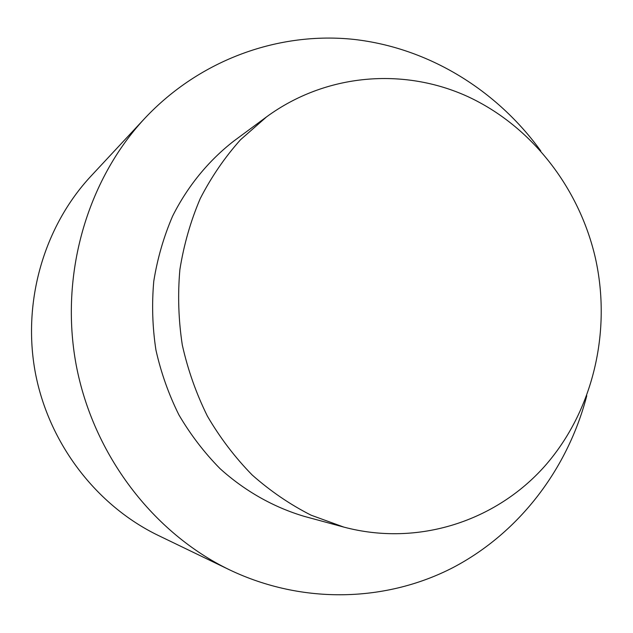 <?xml version="1.0" encoding="UTF-8"?>
<svg xmlns="http://www.w3.org/2000/svg" width="633" height="633" viewBox="0 0 633 633"><rect width="100%" height="100%" fill="white"/><g stroke="black" fill="none" stroke-linecap="round" stroke-linejoin="round"><path stroke-width="0.95" d="M266.643 116.804L233.901 140.985C208.613 160.592 187.629 186.173 172.595 216.138C163.71 236.805 157.443 258.462 153.787 281.123C151.714 304.077 152.418 327.024 155.924 349.978C160.988 372.631 168.655 394.28 178.925 414.916C190.549 434.697 204.253 452.603 220.039 468.634C244.916 491.105 273.757 507.326 304.433 516.417L343.719 527.067L311.088 515.183C290.041 504.509 270.402 491.113 252.179 474.987C235.017 457.453 220.094 437.854 207.426 416.182C196.23 393.576 187.851 369.854 182.304 345.025C178.459 319.871 177.651 294.725 179.883 269.595C183.831 244.797 190.612 221.123 200.25 198.556C211.375 176.916 224.81 157.308 240.548 139.719L266.643 116.804C326.145 73.246 403.854 67.415 467.66 96.525C531.467 126.038 579.187 187.692 595.352 257.86C611.834 331.209 593.24 411.197 544.625 466.299C495.892 521.054 418.144 546.912 343.719 527.067M540.788 150.978C496.858 90.171 428.81 47.918 354.084 39.42C279.477 31.436 200.447 59.083 144.775 118.355C86.935 180.421 59.431 275.102 76.182 364.956C93.186 454.771 153.178 533.01 229.597 569.858C302.985 604.879 386.668 601.959 453.291 567.437C519.828 532.4 567.904 468.333 586.775 395.728M144.775 118.355L90.835 176.267C44.081 226.511 22.1 301.625 35.321 372.639C48.773 443.606 96.517 505.617 158.321 535.463L229.597 569.858"/></g></svg>
